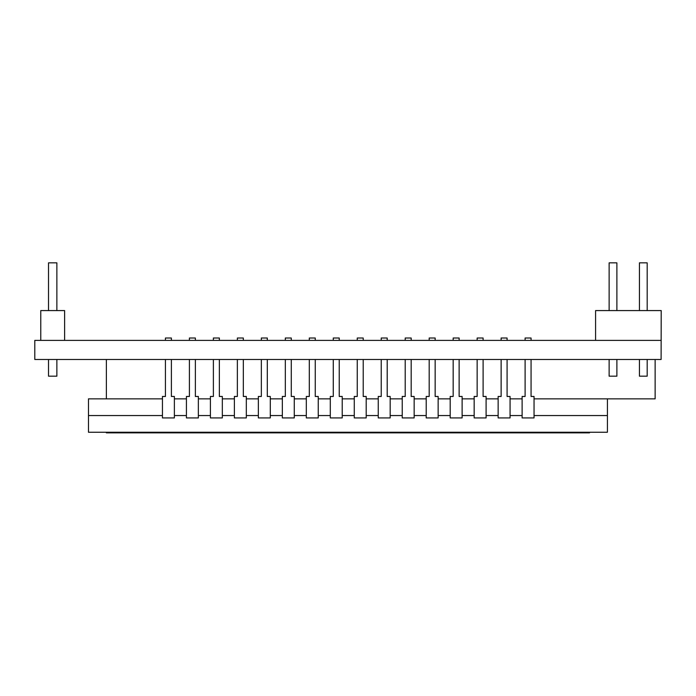 <?xml version="1.0" encoding="UTF-8"?>
<svg xmlns="http://www.w3.org/2000/svg" width="696" height="696" viewBox="0 0 696 696"><rect width="100%" height="100%" fill="white"/><g stroke="black" fill="none" stroke-linecap="round" stroke-linejoin="round"><path stroke-width="1.04" d="M661.104 340.396L34.8 340.396L34.8 359.484L661.104 359.484L661.2 310.573L595.585 310.573L595.585 340.396M106.375 359.484L106.375 398.851M655.136 359.484L655.136 398.851L607.417 398.851L607.417 415.547L534.049 415.547M560.297 432.851L135.607 432.851M106.375 432.251L106.375 432.851L589.521 432.851L589.521 432.251M165.43 359.484L165.43 396.468L162.446 396.468L162.446 417.939L174.374 417.939L174.374 396.468L171.39 396.468L171.39 359.484M171.39 340.396L171.39 338.012L165.43 338.012L165.43 340.396M261.339 359.484L261.339 396.468L258.355 396.468L258.355 417.939L270.292 417.939L270.292 396.468L267.308 396.468L267.308 359.484M267.308 340.396L267.308 338.012L261.339 338.012L261.339 340.396M357.257 359.484L357.257 396.468L354.273 396.468L354.273 417.939L366.2 417.939L366.2 396.468L363.216 396.468L363.216 359.484M363.216 340.396L363.216 338.012L357.257 338.012L357.257 340.396M453.166 359.484L453.166 396.468L450.19 396.468L450.19 417.939L462.118 417.939L462.118 396.468L459.134 396.468L459.134 359.484M459.134 340.396L459.134 338.012L453.166 338.012L453.166 340.396M525.106 359.484L525.106 396.468L522.122 396.468L522.122 417.939L534.049 417.939L534.049 396.468L531.065 396.468L531.065 359.484M531.065 340.396L531.065 338.012L525.106 338.012L525.106 340.396M429.188 359.484L429.188 396.468L426.204 396.468L426.204 417.939L438.141 417.939L438.141 396.468L435.157 396.468L435.157 359.484M435.157 340.396L435.157 338.012L429.188 338.012L429.188 340.396M333.28 359.484L333.28 396.468L330.296 396.468L330.296 417.939L342.223 417.939L342.223 396.468L339.239 396.468L339.239 359.484M339.239 340.396L339.239 338.012L333.28 338.012L333.28 340.396M237.362 359.484L237.362 396.468L234.378 396.468L234.378 417.939L246.314 417.939L246.314 396.468L243.33 396.468L243.33 359.484M243.33 340.396L243.33 338.012L237.362 338.012L237.362 340.396M189.408 359.484L189.408 396.468L186.424 396.468L186.424 417.939L198.351 417.939L198.351 396.468L195.367 396.468L195.367 359.484M195.367 340.396L195.367 338.012L189.408 338.012L189.408 340.396M285.316 359.484L285.316 396.468L282.341 396.468L282.341 417.939L294.269 417.939L294.269 396.468L291.285 396.468L291.285 359.484M291.285 340.396L291.285 338.012L285.316 338.012L285.316 340.396M381.234 359.484L381.234 396.468L378.25 396.468L378.25 417.939L390.178 417.939L390.178 396.468L387.202 396.468L387.202 359.484M387.202 340.396L387.202 338.012L381.234 338.012L381.234 340.396M477.143 359.484L477.143 396.468L474.167 396.468L474.167 417.939L486.095 417.939L486.095 396.468L483.111 396.468L483.111 359.484M483.111 340.396L483.111 338.012L477.143 338.012L477.143 340.396M501.129 359.484L501.129 396.468L498.145 396.468L498.145 417.939L510.072 417.939L510.072 396.468L507.088 396.468L507.088 359.484M507.088 340.396L507.088 338.012L501.129 338.012L501.129 340.396M405.211 359.484L405.211 396.468L402.227 396.468L402.227 417.939L414.155 417.939L414.155 396.468L411.179 396.468L411.179 359.484M411.179 340.396L411.179 338.012L405.211 338.012L405.211 340.396M309.302 359.484L309.302 396.468L306.318 396.468L306.318 417.939L318.246 417.939L318.246 396.468L315.262 396.468L315.262 359.484M315.262 340.396L315.262 338.012L309.302 338.012L309.302 340.396M213.385 359.484L213.385 396.468L210.401 396.468L210.401 417.939L222.329 417.939L222.329 396.468L219.353 396.468L219.353 359.484M219.353 340.396L219.353 338.012L213.385 338.012L213.385 340.396M174.374 398.851L186.424 398.851M198.351 398.851L210.401 398.851M222.329 398.851L234.378 398.851M246.314 398.851L258.355 398.851M270.292 398.851L282.341 398.851M294.269 398.851L306.318 398.851M318.246 398.851L330.296 398.851M342.223 398.851L354.273 398.851M366.2 398.851L378.25 398.851M390.178 398.851L402.227 398.851M414.155 398.851L426.204 398.851M438.141 398.851L450.19 398.851M462.118 398.851L474.167 398.851M486.095 398.851L498.145 398.851M510.072 398.851L522.122 398.851M534.049 398.851L607.417 398.851M162.446 415.547L88.479 415.547L88.479 398.851L162.446 398.851M186.424 415.547L174.374 415.547M234.378 415.547L222.329 415.547M210.401 415.547L198.351 415.547M282.341 415.547L270.292 415.547M258.355 415.547L246.314 415.547M330.296 415.547L318.246 415.547M306.318 415.547L294.269 415.547M378.25 415.547L366.2 415.547M354.273 415.547L342.223 415.547M426.204 415.547L414.155 415.547M402.227 415.547L390.178 415.547M474.167 415.547L462.118 415.547M450.19 415.547L438.141 415.547M522.122 415.547L510.072 415.547M498.145 415.547L486.095 415.547M88.479 415.547L88.479 432.251L607.417 432.251L607.417 415.547M40.768 310.573L40.768 340.396L64.624 340.396L64.624 310.573L40.768 310.573M48.52 310.573L48.52 262.853L56.872 262.853L56.872 310.573M56.872 359.484L56.872 376.179L48.52 376.179L48.52 359.484M616.882 310.573L616.882 262.853L609.13 262.853L609.13 310.573M609.13 359.484L609.13 376.179L616.882 376.179L616.882 359.484M647.184 310.573L647.184 262.853L639.433 262.853L639.433 310.573M639.433 359.484L639.433 376.179L647.184 376.179L647.184 359.484M118.303 432.251L118.303 432.851M577.593 432.251L577.593 432.851"/></g></svg>
